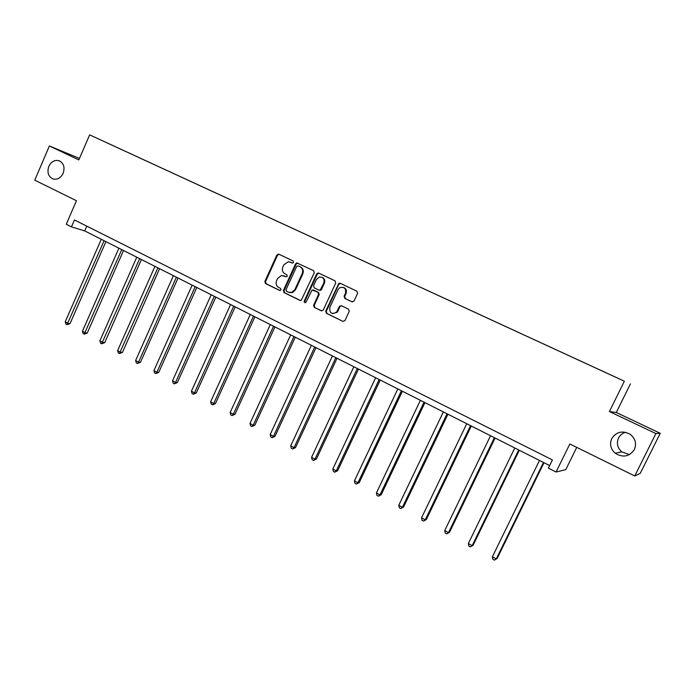 <?xml version="1.0" encoding="UTF-8"?>
<svg xmlns="http://www.w3.org/2000/svg" width="695" height="695" viewBox="0 0 695 695"><rect width="100%" height="100%" fill="white"/><g stroke="black" fill="none" stroke-linecap="round" stroke-linejoin="round"><path stroke-width="1.04" d="M611.748 438.588C609.454 444.122 610.61 449.005 615.197 453.227C622.963 457.944 629.357 456.711 634.379 449.535C636.785 443.532 635.36 438.441 630.113 434.253C622.451 430.283 616.326 431.725 611.748 438.588M625.517 432.264C622.329 433.246 619.992 435.174 618.507 438.05C616.335 443.28 617.429 447.884 621.773 451.872L629.462 454.608M48.824 166.357C46.86 172.681 48.407 176.921 53.454 179.075C57.624 179.744 60.856 177.816 63.149 173.29C65.095 167.174 63.671 162.969 58.893 160.667C54.584 159.763 51.221 161.657 48.824 166.357M293.533 262.415L293.064 260.938L278.851 254.196L276.853 255.039L264.856 281.449L265.507 283.56L279.607 290.449L281.006 289.876L280.545 288.39L278.712 287.495C276.254 285.949 275.55 283.69 276.593 280.711L277.6 278.513L281.466 275.472L286.436 276.827L287.261 276.167L286.792 274.681L284.95 273.795C282.491 272.258 281.779 270.007 282.83 267.028L283.838 264.812L288.373 261.711L292.552 263.101L293.533 262.415M79.482 158.425L49.388 145.967L34.75 180.161L76.45 200.725L66.268 224.242L71.446 226.865L84.703 230.914L549.649 465.563M660.25 433.306L616.291 412.5L609.411 411.527L655.898 433.567L660.25 433.306L640.269 473.321L634.744 475.971L569.839 443.966L556.061 472.018L565.773 469.655L576.737 447.372M655.898 433.567L634.744 475.971M351.931 301.839L353.955 301.161L357.586 293.36L356.865 291.179L340.263 283.308L338.882 283.378L325.72 311.152L326.415 313.323L342.878 321.368L344.92 320.656L349.246 311.351L348.534 309.162L341.436 305.739L339.594 306.165L336.632 312.081C331.732 314.757 329.456 313.228 329.786 307.494L337.996 289.702L339.542 287.843C344.173 286.462 346.162 288.269 345.485 293.273L344.112 296.252L344.816 298.433L352.278 301.951M556.061 472.018L548.39 468.135L552.412 459.925L74.443 219.941L71.446 226.865M609.411 411.527L624.362 381.225L89.646 134.865L624.362 381.225M49.388 145.967L78.83 159.928L89.646 134.865M314.262 272.796L313.584 270.659L296.93 262.927L295.523 263.9L283.378 290.493L284.046 292.621L299.953 300.388L301.23 300.37L314.262 272.796M318.718 273.092L335.033 280.832L335.737 282.987L323.297 309.97L321.229 310.787L314.279 307.39L313.593 305.235L318.597 294.35L317.91 292.187L312.107 289.963L306.069 302.108L305.591 302.638L304.167 301.178L316.659 273.934L318.718 273.092M619.506 378.957L102.712 140.859L619.506 378.957M616.291 412.5L630.417 383.892M304.08 301.969L304.731 302.282M86.779 226.136L84.703 230.914M292.43 263.092L290.249 262.119M283.838 275.776L286.236 276.836M279.138 254.335L277.496 255.282L265.507 281.657L266.168 283.76L280.042 290.545M297.799 263.179L296.139 264.135L284.012 290.684L284.681 292.812L300.475 300.527M298.086 265.838L296.661 266.428L286.001 289.789L286.462 291.274L288.408 292.221L291.917 292.387L294.88 289.589L302.203 273.587C303.263 270.572 302.542 268.305 300.04 266.767L298.546 266.011M289.363 292.56L292.543 292.578L295.505 289.789L294.88 289.589M298.694 266.072L300.657 267.002C303.15 268.531 303.871 270.798 302.82 273.804L295.505 289.789M321.759 310.934L314.279 307.39M313.567 290.058L318.501 292.387L319.187 294.541L314.183 305.409L314.87 307.564M318.944 273.204L317.259 274.16L304.775 301.361L305.114 302.785M323.801 283.021C324.695 278.947 323.192 276.958 319.292 277.044L316.442 279.512L313.584 285.741L314.27 287.886L318.866 290.102L320.16 290.076L323.801 283.021L324.391 283.23C325.321 280.354 324.504 278.365 321.933 277.262M319.457 290.302L320.751 290.275L321.524 289.467L320.934 289.268M324.391 283.23L321.524 289.467M343.538 287.426C346.153 288.555 346.987 290.571 346.041 293.472L344.668 296.444L345.372 298.624L352.365 301.969M332.566 313.627L337.205 312.255L337.805 311.282L337.24 311.108M341.523 305.774L340.159 306.347L337.805 311.282M340.463 283.395L338.743 284.359L326.303 311.317L326.998 313.488L342.878 321.368M101.288 239.288L65.243 321.802L67.98 323.314L70.039 323.635L105.909 241.617M70.039 323.635L67.024 324.669L104.094 240.696M67.024 324.669L65.938 324.07L65.243 321.802M118.897 248.167L82.427 331.263L85.207 332.792L87.231 333.087L123.519 250.504M87.231 333.087L84.225 334.147L121.747 249.609M84.225 334.147L83.113 333.531L82.427 331.263M136.785 257.193L99.88 340.863L102.704 342.418L104.693 342.687L141.406 259.53M104.693 342.687L101.687 343.773L139.669 258.653M101.687 343.773L100.558 343.148L99.88 340.863M154.95 266.367L117.611 350.619L120.478 352.191L122.424 352.435L159.572 268.696M122.424 352.435L119.427 353.546L157.887 267.844M119.427 353.546L118.28 352.912L117.611 350.619M173.403 275.68L135.629 360.523L138.54 362.13L140.442 362.338L178.033 278.017M140.442 362.338L137.454 363.476L138.54 362.13L176.391 277.183M137.454 363.476L136.29 362.833L135.629 360.523M192.159 285.15L153.925 370.591L156.888 372.225L158.738 372.407L196.789 287.478M158.738 372.407L155.758 373.562L156.888 372.225L195.191 286.679M155.758 373.562L154.577 372.911L153.925 370.591M211.219 294.767L172.516 380.825L175.531 382.476L177.338 382.624L215.85 297.104M177.338 382.624L174.367 383.814L175.531 382.476L214.303 296.322M174.367 383.814L173.168 383.154L172.516 380.825M230.592 304.54L191.42 391.216L194.478 392.901L196.233 393.014L235.214 306.877M196.233 393.014L193.271 394.23L194.478 392.901L233.729 306.121M193.271 394.23L192.055 393.552L191.42 391.216M250.287 314.479L210.628 401.78L213.73 403.491L215.441 403.578L254.909 316.816M215.441 403.578L212.488 404.82L213.73 403.491L253.475 316.086M212.488 404.82L211.254 404.134L210.628 401.78M270.312 324.582L230.149 412.526L233.311 414.263L234.971 414.307L274.925 326.919M234.971 414.307L232.026 415.584L233.311 414.263L273.543 326.224M232.026 415.584L230.766 414.889L230.149 412.526M290.666 334.86L250 423.446L253.215 425.21L254.822 425.227L295.279 337.188M254.822 425.227L251.885 426.522L253.215 425.21L293.959 336.528M251.885 426.522L250.6 425.818L250 423.446M311.369 345.311L270.181 434.549L273.448 436.347L275.003 436.321L315.982 347.639M275.003 436.321L272.084 437.65L273.448 436.347L314.722 346.996M272.084 437.65L270.772 436.929L270.181 434.549M332.427 355.936L290.71 445.834L294.028 447.667L295.523 447.597L337.032 358.264M295.523 447.597L292.621 448.961L294.028 447.667L335.833 357.656M292.621 448.961L291.292 448.232L290.71 445.834M353.842 366.743L311.586 457.319L314.965 459.178L316.399 459.074L358.446 369.071M316.399 459.074L313.506 460.472L314.965 459.178L357.308 368.498M313.506 460.472L312.151 459.725L311.586 457.319M375.639 377.75L332.818 469.003L336.258 470.897L337.631 470.75L380.235 380.061M337.631 470.75L334.755 472.174L336.258 470.897L379.166 379.522M334.755 472.174L333.374 471.418L332.818 469.003M397.809 388.939L354.424 480.888L357.925 482.817L359.237 482.625L402.396 391.25M359.237 482.625L356.37 484.085L357.925 482.817L401.406 390.746M356.37 484.085L354.971 483.32L354.424 480.888M420.379 400.329L376.412 492.981L379.965 494.944L381.216 494.71L424.958 402.64M381.216 494.71L378.367 496.204L379.965 494.944L424.037 402.17M378.367 496.204L376.942 495.422L376.412 492.981M443.349 411.918L398.782 505.291L402.405 507.289L403.587 507.003L447.919 414.229M403.587 507.003L400.746 508.54L402.405 507.289L447.067 413.794M400.746 508.54L399.304 507.741L398.782 505.291M466.736 423.724L421.561 517.818L425.244 519.851L426.348 519.521L471.288 426.018M426.348 519.521L423.533 521.094L425.244 519.851L470.524 425.635M423.533 521.094L422.056 520.286L421.561 517.818M490.54 435.739L444.739 530.572L448.492 532.639L449.526 532.266L495.092 438.032M449.526 532.266L446.729 533.873L448.492 532.639L494.397 437.685M446.729 533.873L445.226 533.048L444.739 530.572M514.786 447.971L468.343 543.559L472.166 545.662L473.121 545.236L519.321 450.264M473.121 545.236L470.341 546.887L472.166 545.662L518.713 449.96M470.341 546.887L468.821 546.044L468.343 543.559M539.485 460.438L492.381 556.782L496.273 558.928L497.151 558.441L544.003 462.722M497.151 558.441L494.397 560.135L496.273 558.928L543.481 462.453M494.397 560.135L492.842 559.275L492.381 556.782M290.892 262.363L290.275 262.128M284.646 276.071L284.012 275.854M266.168 283.76L265.507 283.56M265.507 281.657L264.856 281.449M277.496 255.282L276.853 255.039M300.388 300.527L299.953 300.388M284.681 292.812L284.046 292.621M284.012 290.684L283.378 290.493M296.139 264.135L295.523 263.9M302.82 273.804L302.203 273.587M300.657 267.002L300.04 266.767M321.707 310.926L321.229 310.787M314.183 305.409L313.593 305.235M319.187 294.541L318.597 294.35M318.501 292.387L317.91 292.187M313.905 290.171L313.315 289.98M304.775 301.361L304.167 301.178M317.259 274.16L316.659 273.934M345.372 298.624L344.816 298.433M344.668 296.444L344.112 296.252M346.041 293.472L345.485 293.273M339.907 306.738L339.342 306.565M326.998 313.488L326.415 313.323M326.303 311.317L325.72 311.152M338.743 284.359L338.178 284.151M621.773 451.872L615.197 453.227M279.016 254.318L278.374 254.075M297.538 263.162L296.93 262.927M292.543 292.578L291.917 292.387M320.751 290.275L320.16 290.076M318.423 273.204L317.832 272.987M337.205 312.255L336.632 312.081M340.159 306.347L339.594 306.165M339.447 283.586L338.882 283.378M59.779 161.014L58.893 160.667"/></g></svg>
